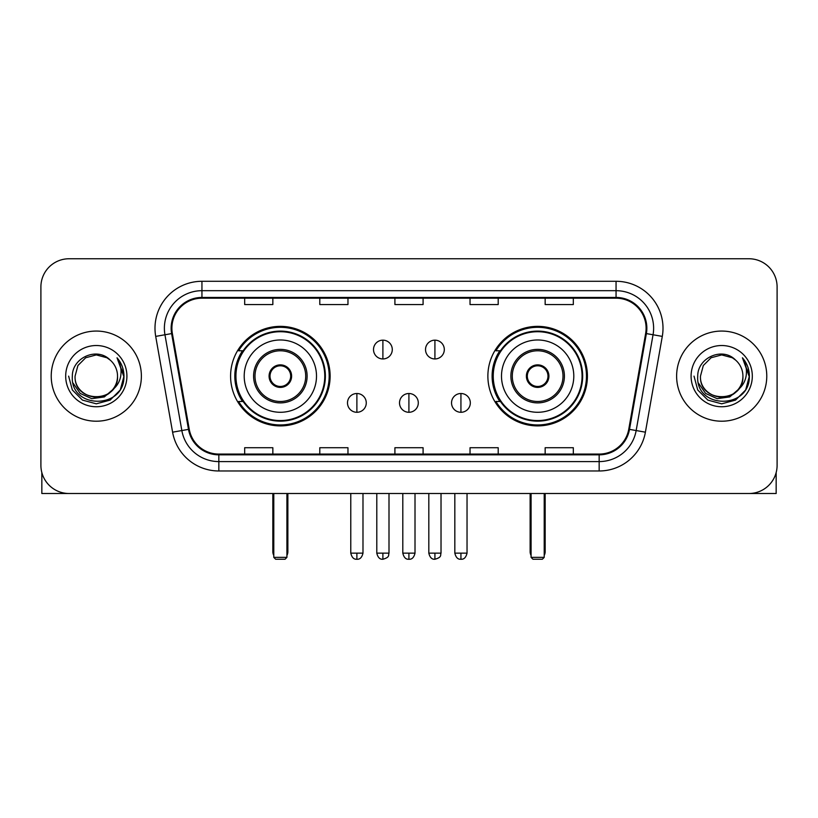 <?xml version="1.0" encoding="UTF-8"?>
<svg xmlns="http://www.w3.org/2000/svg" width="818" height="818" viewBox="0 0 818 818"><rect width="100%" height="100%" fill="white"/><g stroke="black" fill="none" stroke-linecap="round" stroke-linejoin="round"><path stroke-width="1.23" d="M487.876 376.137A49.765 49.765 0 0 0 537.651 425.902A49.765 49.765 0 0 0 587.416 376.137A49.765 49.765 0 0 0 537.651 326.362A49.765 49.765 0 0 0 487.876 376.137M230.584 376.137A49.765 49.765 0 0 0 280.349 425.902A49.765 49.765 0 0 0 330.124 376.137A49.765 49.765 0 0 0 280.349 326.362A49.765 49.765 0 0 0 230.584 376.137M242.517 401.485A45.542 45.542 0 0 1 242.517 350.779M499.818 401.485A45.542 45.542 0 0 1 499.818 350.779M40.9 286.924L40.9 465.34A28.17 28.17 0 0 0 69.07 493.51L748.93 493.51A28.17 28.17 0 0 0 777.1 465.34L777.1 286.924A28.17 28.17 0 0 0 748.93 258.754L69.07 258.754A28.17 28.17 0 0 0 40.9 286.924L40.9 465.34M51.227 376.137A45.072 45.072 0 0 0 96.299 421.209A45.072 45.072 0 0 0 141.381 376.137A45.072 45.072 0 0 0 96.299 331.065A45.072 45.072 0 0 0 51.227 376.137A45.072 45.072 0 0 0 96.299 421.209A45.072 45.072 0 0 0 141.381 376.137A45.072 45.072 0 0 0 96.299 331.065A45.072 45.072 0 0 0 51.227 376.137M676.619 376.137A45.072 45.072 0 0 0 721.701 421.209A45.072 45.072 0 0 0 766.773 376.137A45.072 45.072 0 0 0 721.701 331.065A45.072 45.072 0 0 0 676.619 376.137A45.072 45.072 0 0 0 721.701 421.209A45.072 45.072 0 0 0 766.773 376.137A45.072 45.072 0 0 0 721.701 331.065A45.072 45.072 0 0 0 676.619 376.137M171.892 328.243A30.051 30.051 0 0 1 201.944 298.192L616.056 298.192A30.051 30.051 0 0 1 645.647 333.458L628.756 429.245A30.051 30.051 0 0 1 599.165 454.072L218.835 454.072A30.051 30.051 0 0 1 189.244 429.245L172.353 333.458A30.051 30.051 0 0 1 171.892 328.243M171.146 328.243A30.798 30.798 0 0 0 171.616 333.591L188.498 429.368A30.798 30.798 0 0 0 218.835 454.828L599.165 454.828A30.798 30.798 0 0 0 629.502 429.368L646.384 333.591A30.798 30.798 0 0 0 616.056 297.445L201.944 297.445A30.798 30.798 0 0 0 171.146 328.243M155.706 336.392A46.953 46.953 0 0 1 201.944 281.29L616.056 281.29A46.953 46.953 0 0 1 662.294 336.392L645.402 432.18A46.953 46.953 0 0 1 599.165 470.974L218.835 470.974A46.953 46.953 0 0 1 172.598 432.18L155.706 336.392L164.95 334.766A37.556 37.556 0 0 1 201.944 290.687L616.056 290.687A37.556 37.556 0 0 1 653.05 334.766L636.159 430.544A37.556 37.556 0 0 1 599.165 461.587L218.835 461.587A37.556 37.556 0 0 1 181.841 430.544L164.95 334.766A37.556 37.556 0 0 1 164.387 328.243M748.93 258.754L69.07 258.754M69.07 493.51L748.93 493.51M777.1 465.34L777.1 286.924M629.502 429.368L636.159 430.544L653.05 334.766L662.294 336.392M394.91 298.192L394.91 304.552L423.09 304.552L423.09 298.192M319.797 298.192L319.797 304.552L347.967 304.552L347.967 298.192M244.674 298.192L244.674 304.552L272.844 304.552L272.844 298.192M470.033 298.192L470.033 304.552L498.203 304.552L498.203 298.192M545.156 298.192L545.156 304.552L573.326 304.552L573.326 298.192M423.09 454.072L423.09 447.712L394.91 447.712L394.91 454.072M347.967 454.072L347.967 447.712L319.797 447.712L319.797 454.072M272.844 454.072L272.844 447.712L244.674 447.712L244.674 454.072M498.203 454.072L498.203 447.712L470.033 447.712L470.033 454.072M573.326 454.072L573.326 447.712L545.156 447.712L545.156 454.072M117.526 376.137C118.825 403.509 73.784 403.509 75.082 376.137L77.925 365.523L85.696 357.752L96.299 354.91L106.913 357.752L110.205 360.104C97.178 346.454 72.107 357.691 72.342 376.137C69.959 408.898 123.078 409.757 123.937 377.722L123.978 376.137C123.896 369.174 121.585 363.059 117.035 357.793C120.491 363.478 121.718 369.593 120.696 376.137C119.704 381.699 116.994 386.249 112.567 389.767A21.227 21.227 0 0 0 117.526 376.137C118.825 403.509 73.784 403.509 75.082 376.137C73.784 403.509 118.825 403.509 117.526 376.137A21.227 21.227 0 0 0 110.205 360.104M112.567 389.767C101.299 404.992 73.978 395.258 75.082 376.137M113.917 388.632L104.336 396.924L91.78 398.673L80.225 393.448L73.007 383.018M65.685 376.137A30.614 30.614 0 0 0 96.299 406.75A30.614 30.614 0 0 0 126.913 376.137A30.614 30.614 0 0 0 96.299 345.523A30.614 30.614 0 0 0 65.685 376.137M117.035 357.793L123.968 376.934L122.68 367.752L123.968 376.934L122.68 367.752L123.968 376.934L117.24 358.028L123.968 376.934L117.24 358.028L123.978 376.137L120.277 389.971L110.144 400.104L96.299 403.816L82.465 400.104L72.332 389.971L68.63 376.137M117.24 358.028L123.968 376.955M41.841 472.559L41.841 493.51L150.768 493.51M244.204 376.137A36.156 36.156 0 0 1 280.349 339.981A36.156 36.156 0 0 1 316.505 376.137A36.156 36.156 0 0 1 280.349 412.282A36.156 36.156 0 0 1 244.204 376.137A36.156 36.156 0 0 0 280.349 412.282A36.156 36.156 0 0 0 316.505 376.137M255.001 376.137A25.358 25.358 0 0 0 280.349 401.485A25.358 25.358 0 0 0 305.707 376.137A25.358 25.358 0 0 0 280.349 350.779A25.358 25.358 0 0 0 255.001 376.137M243.089 350.779A45.072 45.072 0 0 0 243.089 401.485M324.766 376.137A44.417 44.417 0 0 0 280.349 331.719A44.417 44.417 0 0 0 235.932 376.137A44.417 44.417 0 0 0 280.349 420.554A44.417 44.417 0 0 0 324.766 376.137M269.081 376.137A11.268 11.268 0 0 0 280.349 387.405A11.268 11.268 0 0 0 291.617 376.137A11.268 11.268 0 0 0 280.349 364.869A11.268 11.268 0 0 0 269.081 376.137M329.184 376.137A48.835 48.835 0 0 1 238.621 401.485L243.15 401.485A45.021 45.021 0 0 0 310.145 409.89A45.021 45.021 0 0 0 310.145 342.374A45.021 45.021 0 0 0 243.15 350.779L238.621 350.779A48.835 48.835 0 0 1 329.184 376.137M269.439 373.315L269.828 373.315A10.9 10.9 0 0 1 290.881 373.315L290.288 373.315A10.327 10.327 0 0 1 280.349 386.464A10.327 10.327 0 0 1 270.41 373.315A10.327 10.327 0 0 1 290.288 373.315L291.259 373.315M269.828 373.315L270.41 373.315L269.828 373.315M291.259 378.949L290.881 378.949A10.9 10.9 0 0 1 269.828 378.949L269.439 378.949M290.881 378.949L290.288 378.949L290.881 378.949M273.785 493.51L273.785 557.365L286.924 557.365L286.924 493.51M273.785 557.365L275.656 559.246L285.053 559.246L286.924 557.365M501.495 376.137A36.156 36.156 0 0 1 537.651 339.981A36.156 36.156 0 0 1 573.796 376.137A36.156 36.156 0 0 1 537.651 412.282A36.156 36.156 0 0 1 501.495 376.137A36.156 36.156 0 0 0 537.651 412.282A36.156 36.156 0 0 0 573.796 376.137M512.293 376.137A25.358 25.358 0 0 0 537.651 401.485A25.358 25.358 0 0 0 562.999 376.137A25.358 25.358 0 0 0 537.651 350.779A25.358 25.358 0 0 0 512.293 376.137M500.381 350.779A45.072 45.072 0 0 0 500.381 401.485M582.068 376.137A44.417 44.417 0 0 0 537.651 331.719A44.417 44.417 0 0 0 493.234 376.137A44.417 44.417 0 0 0 537.651 420.554A44.417 44.417 0 0 0 582.068 376.137M526.383 376.137A11.268 11.268 0 0 0 537.651 387.405A11.268 11.268 0 0 0 548.919 376.137A11.268 11.268 0 0 0 537.651 364.869A11.268 11.268 0 0 0 526.383 376.137M586.475 376.137A48.835 48.835 0 0 1 495.912 401.485L500.442 401.485A45.021 45.021 0 0 0 567.436 409.89A45.021 45.021 0 0 0 567.436 342.374A45.021 45.021 0 0 0 500.442 350.779L495.912 350.779A48.835 48.835 0 0 1 586.475 376.137M526.741 373.315L527.119 373.315A10.9 10.9 0 0 1 548.172 373.315L547.59 373.315A10.327 10.327 0 0 1 537.651 386.464A10.327 10.327 0 0 1 527.712 373.315A10.327 10.327 0 0 1 547.59 373.315L548.561 373.315M527.119 373.315L527.712 373.315L527.119 373.315M548.561 378.949L547.59 378.949A10.327 10.327 0 0 1 527.712 378.949L526.741 378.949M547.59 378.949L548.172 378.949A10.9 10.9 0 0 1 527.119 378.949L527.712 378.949M531.076 493.51L531.076 557.365L544.215 557.365L544.215 493.51M531.076 557.365L532.947 559.246L542.344 559.246L544.215 557.365M382.896 340.165A9.387 9.387 0 0 0 373.509 349.562A9.387 9.387 0 0 0 382.896 358.949A9.387 9.387 0 0 0 392.282 349.562A9.387 9.387 0 0 0 382.896 340.165L382.896 358.949A9.387 9.387 0 0 0 392.282 349.562A9.387 9.387 0 0 0 382.896 340.165M434.92 340.165A9.387 9.387 0 0 0 425.524 349.562A9.387 9.387 0 0 0 434.92 358.949A9.387 9.387 0 0 0 444.307 349.562A9.387 9.387 0 0 0 434.92 340.165L434.92 358.949A9.387 9.387 0 0 0 444.307 349.562A9.387 9.387 0 0 0 434.92 340.165M356.883 393.509A9.387 9.387 0 0 0 347.497 402.896A9.387 9.387 0 0 0 356.883 412.282A9.387 9.387 0 0 0 366.27 402.896A9.387 9.387 0 0 0 356.883 393.509L356.883 412.282A9.387 9.387 0 0 0 366.27 402.896A9.387 9.387 0 0 0 356.883 393.509M408.908 393.509A9.387 9.387 0 0 0 399.511 402.896A9.387 9.387 0 0 0 408.908 412.282A9.387 9.387 0 0 0 418.295 402.896A9.387 9.387 0 0 0 408.908 393.509L408.908 412.282A9.387 9.387 0 0 0 418.295 402.896A9.387 9.387 0 0 0 408.908 393.509M460.933 393.509A9.387 9.387 0 0 0 451.536 402.896A9.387 9.387 0 0 0 460.933 412.282A9.387 9.387 0 0 0 470.319 402.896A9.387 9.387 0 0 0 460.933 393.509L460.933 412.282A9.387 9.387 0 0 0 470.319 402.896A9.387 9.387 0 0 0 460.933 393.509M776.159 472.559L776.159 493.51L667.232 493.51M742.918 376.137C744.216 403.509 699.175 403.509 700.474 376.137L703.316 365.523L711.087 357.752L721.701 354.91L732.304 357.752L735.597 360.104C722.58 346.454 697.498 357.691 697.734 376.137C695.351 408.898 748.47 409.757 749.329 377.722L749.37 376.137C749.298 369.174 746.977 363.059 742.427 357.793C745.893 363.478 747.11 369.593 746.088 376.137C745.096 381.699 742.386 386.249 737.959 389.767A21.227 21.227 0 0 0 742.918 376.137C744.216 403.509 699.175 403.509 700.474 376.137C699.175 403.509 744.216 403.509 742.918 376.137A21.227 21.227 0 0 0 735.597 360.104M737.959 389.767C726.691 404.992 699.37 395.258 700.474 376.137M739.308 388.632L729.728 396.924L717.171 398.673L705.617 393.448L698.398 383.018M691.087 376.137A30.614 30.614 0 0 0 721.701 406.75A30.614 30.614 0 0 0 752.315 376.137A30.614 30.614 0 0 0 721.701 345.523A30.614 30.614 0 0 0 691.087 376.137M742.427 357.793L749.36 376.934L748.071 367.752L749.36 376.934L748.071 367.752L749.36 376.934L742.632 358.028L749.36 376.934L742.632 358.028L749.37 376.137L745.668 389.971L735.535 400.104L721.701 403.816L707.856 400.104L697.723 389.971L694.022 376.137M742.632 358.028L749.36 376.955M616.056 281.29L616.056 297.445M164.95 334.766L171.616 333.591M218.835 470.974L218.835 454.828M599.165 454.828L599.165 470.974M172.598 432.18L188.498 429.368M646.384 333.591L653.05 334.766M201.944 281.29L201.944 297.445M636.159 430.544L645.402 432.18M307.118 376.137A26.759 26.759 0 0 0 280.349 349.368A26.759 26.759 0 0 0 253.59 376.137A26.759 26.759 0 0 0 280.349 402.896A26.759 26.759 0 0 0 307.118 376.137M272.844 493.51L272.844 551.731L273.785 551.731M286.924 551.731L287.864 551.731L287.864 493.51M564.41 376.137A26.759 26.759 0 0 0 537.651 349.368A26.759 26.759 0 0 0 510.882 376.137A26.759 26.759 0 0 0 537.651 402.896A26.759 26.759 0 0 0 564.41 376.137M530.136 493.51L530.136 551.731L531.076 551.731M544.215 551.731L545.156 551.731L545.156 493.51M382.896 553.142L376.791 553.142C377.855 557.498 379.889 559.532 382.896 559.246L382.896 553.142L389 553.142L389 493.51M434.92 553.142L428.816 553.142C429.879 557.498 431.914 559.532 434.92 559.246L434.92 553.142L441.025 553.142L441.025 493.51M356.883 553.142L350.779 553.142C351.842 557.498 353.877 559.532 356.883 559.246L356.883 553.142L362.988 553.142L362.988 493.51M408.908 553.142L402.804 553.142C403.867 557.498 405.902 559.532 408.908 559.246L408.908 553.142L415.012 553.142L415.012 493.51M460.933 553.142L454.828 553.142C455.892 557.498 457.927 559.532 460.933 559.246L460.933 553.142L467.037 553.142L467.037 493.51M272.844 551.731A7.515 7.515 0 0 0 273.785 555.371M286.924 555.371A7.515 7.515 0 0 0 287.864 551.731M530.136 551.731A7.515 7.515 0 0 0 531.076 555.371M544.215 555.371A7.515 7.515 0 0 0 545.156 551.731M376.791 553.142L376.791 493.51M389 553.142C388.141 555.033 390.298 557.181 382.896 559.246M428.816 553.142L428.816 493.51M441.025 553.142C440.156 555.033 442.323 557.181 434.92 559.246M350.779 553.142L350.779 493.51M362.988 553.142C361.924 557.498 359.889 559.532 356.883 559.246M402.804 553.142L402.804 493.51M415.012 553.142C413.949 557.498 411.914 559.532 408.908 559.246M454.828 553.142L454.828 493.51M467.037 553.142C465.963 557.498 463.929 559.532 460.933 559.246"/></g></svg>
